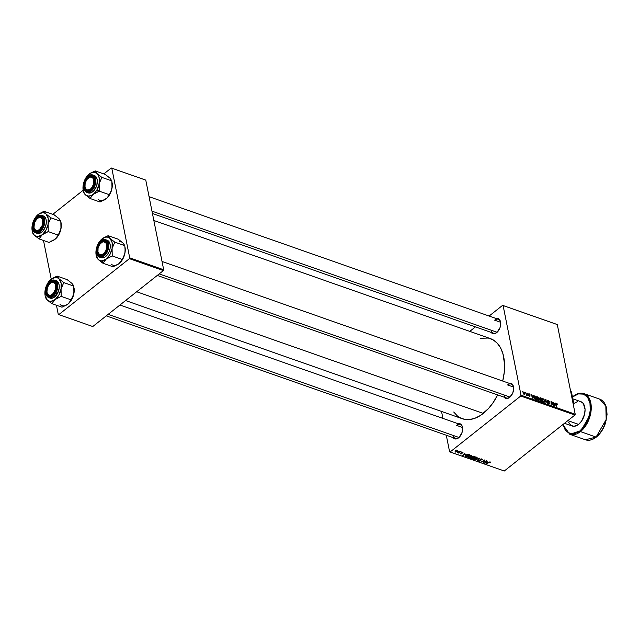 <?xml version="1.0" encoding="UTF-8"?>
<svg xmlns="http://www.w3.org/2000/svg" width="639" height="639" viewBox="0 0 639 639"><rect width="100%" height="100%" fill="white"/><g stroke="black" fill="none" stroke-linecap="round" stroke-linejoin="round"><path stroke-width="0.96" d="M504.075 394.966A7.38 4.513 -70.7 0 0 510.002 397.043L512.909 392.578L513.644 388.105L513.141 385.557L511.895 383.799L509.003 383.248A7.995 4.888 109.3 0 1 513.58 387.306A7.995 4.888 109.3 0 1 510.218 396.883A7.995 4.888 109.3 0 1 509.642 397.386L510.002 397.043A7.38 4.513 -70.7 0 0 510.377 396.723A7.38 4.513 109.3 0 1 510.002 397.043A7.38 4.513 109.3 0 1 506.352 397.969L157.274 275.433M513.604 387.53A7.38 4.513 -70.7 0 0 507.582 384.958A7.38 4.513 109.3 0 1 511.24 384.031A7.38 4.513 109.3 0 1 513.604 387.53M453.051 435.391A7.38 4.513 -70.7 0 0 458.978 437.475L461.885 433.01L462.62 428.537L462.109 425.981L460.871 424.232L457.979 423.681A7.995 4.888 109.3 0 1 462.556 427.731A7.995 4.888 109.3 0 1 459.193 437.308A7.995 4.888 109.3 0 1 458.618 437.819L458.978 437.475A7.38 4.513 -70.7 0 0 459.353 437.148A7.38 4.513 109.3 0 1 458.978 437.475A7.38 4.513 109.3 0 1 455.319 438.394L106.25 315.866M462.58 427.954A7.38 4.513 -70.7 0 0 456.558 425.382A7.38 4.513 109.3 0 1 460.216 424.464A7.38 4.513 109.3 0 1 462.58 427.954M491.127 330.195A7.38 4.513 -70.7 0 0 497.062 332.272L499.962 327.807L500.704 323.334L500.193 320.778L498.955 319.029L496.064 318.478A7.995 4.888 109.3 0 1 500.641 322.535A7.995 4.888 109.3 0 1 497.278 332.104A7.995 4.888 109.3 0 1 496.703 332.615L497.062 332.272A7.38 4.513 -70.7 0 0 497.438 331.953A7.38 4.513 109.3 0 1 497.062 332.272A7.38 4.513 109.3 0 1 493.404 333.199L152.441 213.514M500.664 322.759A7.38 4.513 -70.7 0 0 494.642 320.187A7.38 4.513 109.3 0 1 498.292 319.26A7.38 4.513 109.3 0 1 500.664 322.759M513.516 387.034L507.582 384.958L513.516 387.034M500.569 322.264L494.642 320.187L500.569 322.264M462.492 427.467L456.558 425.382L462.492 427.467M125.595 300.538L462.293 418.721A42.454 25.959 -70.7 0 0 483.292 413.417L136.682 291.751L483.292 413.417A42.454 25.959 -70.7 0 0 497.637 394.91L493.244 402.474L488.5 408.521L480.576 415.382L475.049 418.218L469.569 419.543L464.353 419.296L459.593 417.483L457.444 416.013L453.714 412.011M503.101 305.546L557.296 324.572L575.212 414.224L521.017 395.198L503.101 305.546L502.605 305.354L489.123 316.041L502.605 305.354L556.801 324.38L502.605 305.354L503.101 305.546L521.017 395.198L520.721 396.02L450.096 451.981L504.291 470.999L574.916 415.038L520.721 396.02L521.017 395.198L575.212 414.224L557.296 324.572L503.101 305.546M527.79 393.36L528.157 393.959L527.79 393.36M525.538 392.57L525.905 393.169L525.538 392.57M537.742 396.811L536.752 398.369L538.174 400.326L539.028 400.134L539.156 398.728L537.742 396.811L536.824 397.146L536.784 398.512L537.543 399.91L538.685 400.373L539.22 399.519L538.845 397.881L537.742 396.811L536.696 397.642L537.742 396.811L537.024 396.883M533.365 395.317L533.158 396.14L532.015 395.741L531.384 394.622L532.934 398.448L533.725 395.445L533.158 396.14L532.015 395.741L531.384 394.622L532.934 398.448L533.365 395.317M540.243 397.73L539.524 398.121L539.883 400.318L541.688 401.524L541.529 398.185L540.243 397.73L539.516 398.313L540.243 397.73L539.54 398.504L539.811 400.062L541.688 401.524L541.529 398.185L540.243 397.73L539.54 398.504M545.65 399.631L544.947 402.666L545.914 400.19L547.272 403.481L545.65 399.631L544.947 402.666L545.914 400.19L547.272 403.481L545.65 399.631M557.543 404.487L557.08 403.672L556.226 403.592L556.257 406.636L556.521 403.952L557.575 404.719L556.729 403.481L556.138 404.191L556.601 406.755L556.481 404.391L556.793 403.88L557.543 404.487M552.719 402.115L552.863 404.942L550.994 401.508L551.153 404.838L551.337 402.123L553.206 405.565L553.054 402.235L552.863 404.942L551.345 401.627L551.153 404.838L551.337 402.123L553.206 405.565L552.719 402.115M555.371 403.041L555.163 403.864L554.021 403.465L553.39 402.346L554.94 406.172L555.73 403.169L555.163 403.864L554.021 403.465L553.39 402.346L554.94 406.172L555.371 403.041M548.254 400.501L547.591 400.533L547.463 401.268L549.109 403.56L547.615 402.786L548.358 403.848L549.332 404.016L549.26 402.945L547.767 401.204L548.486 400.98L549.484 402.043L549.077 401.092L548.254 400.501L547.439 401.14L548.254 400.501L547.447 401.18L549.117 403.321L548.661 403.624L547.575 402.61L548.733 404.032L549.444 403.417L547.775 401.268L548.31 400.909L549.484 402.043L548.254 400.501L547.447 401.18M543.086 398.688L542.096 400.246L543.525 402.203L544.372 402.011L544.5 400.605L543.086 398.688L542.168 399.024L542.128 400.389L542.886 401.787L544.029 402.25L544.564 401.388L544.196 399.758L543.086 398.688L542.04 399.519L543.086 398.688L542.367 398.76M530.21 394.974L529.563 393.991L528.653 393.904L529.811 395.868L528.661 395.373L529.276 396.268L530.146 396.004L528.932 394.223L530.21 394.974L529.244 393.832L528.605 394.295L529.731 395.653L529.531 396.1L528.661 395.373L529.579 396.42L530.13 395.932L528.932 394.383L530.21 394.974M534.731 395.876L534.14 397.53L535.131 399.175L536.345 399.647L536.185 396.308L534.563 395.908L534.076 396.947L534.747 398.848L536.345 399.647L536.185 396.308L534.412 395.988M524.028 391.995L523.301 393.217L524.292 394.559L525.026 393.297L523.732 391.955L523.317 393.312L524.539 394.614L524.907 392.913L524.028 391.995L523.253 392.61L524.028 391.995L523.493 392.05M526.824 393.025L526.832 394.622L526.248 395.166L526.919 394.95L527.287 395.565L527.167 393.145L526.248 395.166L526.919 394.95L527.287 395.565L526.824 393.025M522.446 391.491L522.814 392.082L522.446 391.491M468.331 456.102L470.368 455.24L471.798 455.727L471.079 456.781L469.218 457.54L467.98 457.364L467.948 456.462L468.331 456.102L468.203 457.468L469.577 457.468L471.247 456.653L471.342 455.311L468.331 456.102M465.767 454.265L462.604 455.463L464.936 453.107L464.625 453.858L465.767 454.265L464.625 453.858L464.936 453.107L462.604 455.463L465.767 454.265M490.329 461.981L490.64 462.388L490.097 462.884L489.602 462.213L486.335 463.794L489.522 461.973L490.329 461.981L486.335 463.794L489.985 462.229L490.097 462.884L490.225 461.949L490.377 462.692M480.025 459.289L481.423 458.906L482.365 459.465L481.91 460.096L481.59 459.281L480.44 459.353L480.648 460.599L479.833 461.198L478.307 460.759L478.691 460.16L479.042 460.903L480.049 460.807L480.025 459.289L480.049 460.807L479.098 460.919L478.691 460.16L478.763 461.174L480.4 460.903L480.384 459.393L481.502 459.249L481.91 460.096L481.854 459.002L480.025 459.289L479.881 460.128M475.025 459.824L479.633 458.267L477.349 460.639L478.97 458.482L475.025 459.824L478.97 458.482L477.349 460.639L479.633 458.267L479.202 458.115L475.025 459.824M473.675 457.971L475.712 457.117L477.149 457.652L476.422 458.658L474.561 459.417L473.172 459.09L473.467 458.155L473.547 459.345L474.921 459.345L476.59 458.53L476.694 457.189L473.675 457.971M455.527 450.255L456.342 450.088L455.527 450.255M472.005 456.573L473.363 456.142L475.089 456.669L471.766 458.674L470.448 457.875L472.005 456.573L470.544 458.195L471.766 458.674L475.089 456.669L473.795 456.214L472.005 456.573L471.846 457.157M487.773 461.989L484.602 463.187L486.942 460.831L486.63 461.582L487.773 461.989L486.63 461.582L486.942 460.831L484.602 463.187L487.773 461.989M484.234 461.813L486.606 460.711L483.284 462.724L484.37 460.407L481.223 461.997L484.546 459.984L483.475 462.301L484.234 461.813L483.475 462.301L484.546 459.984L481.223 461.997L484.37 460.407L483.284 462.724L486.606 460.711L484.234 461.813M462.844 452.324L463.139 452.979L461.901 452.564L461.55 453.874L460.16 453.546L460.407 453.163L461.422 453.65L461.31 452.684L462.149 452.252L462.844 452.324L461.47 452.516L461.454 453.626L460.407 453.163L460.551 453.914L461.829 453.706L461.821 452.612L462.572 452.524L462.916 453.179L462.844 452.324L462.955 453.147M468.203 454.329L469.745 454.792L466.422 456.797L465.128 456.23L465.472 455.359L467.133 454.465L468.203 454.329L465.639 455.224L465.248 456.35L466.422 456.797L469.745 454.792L468.203 454.329M455.335 451.118L457.037 450.431L457.979 450.902L455.871 452.14L455 451.893L455.335 451.118L455.272 452.061L457.612 451.414L457.628 450.495L455.335 451.118L455.272 452.061M458.618 451.342L459.425 451.174L458.618 451.342M459.401 452.085L460.719 451.621L458.307 453.083L458.467 452.668L457.316 452.7L459.401 452.085L457.316 452.7L458.467 452.668L458.307 453.083L460.719 451.621L459.401 452.085M460.871 452.132L461.685 451.965L460.871 452.132M449.6 451.789L446.286 435.223L449.6 451.789L450.096 451.981L520.721 396.02L574.916 415.038L575.212 414.224L574.916 415.038L504.291 470.999L449.6 451.789M442.923 418.393L441.533 411.436L442.923 418.393M475.432 326.888L469.777 331.369L475.432 326.888M111.785 168.185L145.772 180.118L163.688 269.77L129.701 257.837L111.785 168.185L111.29 168.001L103.814 173.92L111.29 168.001L145.277 179.926L111.29 168.001L111.785 168.185L129.701 257.837L129.405 258.659L58.78 314.62L92.767 326.545L163.392 270.585L129.405 258.659L129.701 257.837L163.688 269.77L145.772 180.118L111.785 168.185M58.277 314.428L56.448 305.258L58.277 314.428L58.78 314.62L129.405 258.659L163.392 270.585L163.688 269.77L163.392 270.585L92.767 326.545L58.277 314.428M51.232 279.155L43.5 240.488L51.232 279.155M83.166 190.278L52.789 214.353L83.166 190.278M480.408 338.263L488.348 338.039L493.108 339.852L497.222 343.151L500.529 347.824L502.917 353.671L504.554 364.174L504.299 371.93L502.709 381.044A42.454 25.959 -70.7 0 0 490.409 338.614L153.831 220.471M491.167 332.408A7.995 4.888 109.3 0 0 496.703 332.615L493.612 333.782L491.127 332.352M453.091 437.611A7.995 4.888 109.3 0 0 458.618 437.819L455.535 438.985L453.043 437.547M504.115 397.178A7.995 4.888 109.3 0 0 509.642 397.386L506.559 398.552L504.067 397.123M471.686 458.275L471.766 458.674L471.686 458.275M470.767 457.516L470.943 458.387L470.767 457.516M470.727 457.54L470.544 458.195M471.239 458.123L472.852 457.7L471.814 458.323L471.015 457.356L472.309 457.508L472.213 457.053L472.852 457.7L472.772 457.3L472.852 457.7L471.191 457.564L471.239 458.123L471.079 457.652M472.533 457.212L473.235 457.46L474.362 456.781L473.235 457.46L472.277 456.406L473.659 456.174L474.362 456.781L474.282 456.382L474.362 456.781L472.525 456.581L472.533 457.212L472.333 456.701M477.141 457.596L476.694 457.189M476.518 458.163L476.279 457.109L476.271 458.403L474.921 459.345L473.882 459.09L473.914 457.796L476.343 457.436L476.534 458.147M473.339 458.291L473.547 459.345L473.339 458.291M473.092 458.922L473.547 459.345M476.343 457.436L474.09 458.027L473.882 459.09L473.978 458.115M482.357 459.409L481.854 459.002M481.502 459.249L481.862 459.649M481.822 459.449L481.726 458.962M480.153 459.201L480.232 459.609L480.153 459.201M480.4 460.903L480.073 459.257L480.4 460.903L480.632 460.296M478.579 460.248L478.763 461.174L478.579 460.248M478.627 460.208L478.763 461.174M479.098 460.919L478.978 460.312M480.169 460.559L479.937 459.369L480.049 460.807M484.921 462.868L485.017 463.331L484.921 462.868M487.261 462.181L485.161 463.027L486.279 461.494L487.261 462.181L486.351 461.861L485.161 463.027L487.261 462.181M483.18 462.197L483.284 462.724L483.18 462.197M483.867 461.094L483.971 461.614L483.867 461.094M483.388 461.861L483.475 462.301L483.388 461.861M462.74 452.3L462.916 453.179L462.74 452.3M462.572 452.524L462.548 453.091M461.646 452.404L461.717 452.811M461.829 453.706L461.717 452.779M460.407 453.163L460.551 453.914M460.823 453.722L460.775 453.251M461.27 452.867L461.582 453.482M462.916 455.144L463.011 455.607L462.916 455.144M465.256 454.457L463.155 455.303L464.273 453.77L465.256 454.457L464.345 454.137L463.155 455.303L465.256 454.457M465.4 455.431L465.623 456.518L465.4 455.431M465.128 455.783L465.248 456.35L465.128 455.783M465.607 456.094L466.47 456.446L469.018 454.904L466.47 456.446L465.607 456.094L465.887 455.04L468.507 454.377L469.018 454.904L468.938 454.505L469.018 454.904L466.702 454.904L465.607 456.094L465.951 455.359M465.464 455.367L465.551 455.815M471.798 455.727L471.342 455.311M471.175 456.286L470.927 455.232L470.927 456.526L469.577 457.468L468.539 457.212L468.571 455.926L470.999 455.559L471.191 456.27M467.996 456.414L468.203 457.468L467.996 456.414M467.748 457.045L468.203 457.468M470.999 455.559L468.866 456.07L468.227 456.773L468.539 457.212L468.635 456.238M457.612 451.414L457.628 450.495M457.252 451.318L455.535 451.869L455.607 450.926L457.316 450.431L457.252 451.318L457.556 450.926L455.998 451.893L455.535 451.869L455.671 451.238L455.535 451.869M555.243 403.56L555.73 403.169L555.243 403.56M555.067 404.215L554.492 405.901L553.925 404.072L555.067 404.215L554.708 405.733L554.149 403.896L555.067 404.215M556.481 404.391L556.793 403.88M556.729 403.481L556.138 404.191M547.775 401.268L548.31 400.909M548.685 404.016L549.444 403.417L548.685 404.016M548.733 404.032L549.444 403.417M549.117 403.321L548.661 403.624M545.514 400.23L546.073 399.782L545.514 400.23M545.434 400.573L545.914 400.19L545.434 400.573M545.291 401.204L545.786 400.813L545.291 401.204M543.525 402.203L544.372 402.011M544.164 400.469L544.053 401.643L543.166 402.019L542.184 400.605L543.15 399.095L544.164 400.469L544.053 401.643L543.086 401.58L542.567 399.239L543.43 399.247L544.164 400.469M543.853 401.803L543.406 402.155M542.04 399.639L543.15 399.095M541.193 398.448L541.265 399.583L540.554 399.335L539.787 399.942L540.554 399.335L539.635 398.816L540.259 398.137L541.209 398.456L541.265 399.583L539.875 398.632L540.259 398.137L541.209 398.456M540.083 399.359L539.811 400.07M541.281 399.974L541.001 401.276L541.337 401.012L540.458 401.052L539.899 400.357L540.227 399.734L541.281 399.974L541.337 401.012L540.123 400.03L541.281 399.974M529.539 396.404L530.13 395.932L529.539 396.404M529.579 396.42L530.13 395.932M529.244 393.832L528.605 394.295M533.238 395.837L533.725 395.445L533.238 395.837M533.062 396.492L532.487 398.177L531.92 396.348L533.062 396.492L532.702 398.009L532.151 396.172L533.062 396.492M535.865 396.579L535.658 399.399L535.993 399.135L535.194 399.215L534.228 397.865L535.865 396.579L535.993 399.135L534.835 398.528L534.428 397.314L534.755 396.348L535.865 396.579M534.076 396.875L535.434 396.428M538.174 400.326L539.028 400.134M538.813 398.592L538.709 399.766L537.822 400.15L536.84 398.728L537.806 397.218L538.813 398.592L538.709 399.766L537.742 399.702L537.223 397.362L538.086 397.37L538.813 398.592M536.696 397.762L537.806 397.218M524.292 394.559L524.835 394.527M524.699 393.225L524.02 394.423L523.381 393.536L524.084 392.314L524.699 393.225L524.651 394.111L524.124 394.191L523.692 392.466L524.699 393.225M526.456 395.317L526.919 394.95L526.456 395.317M526.496 395.333L526.919 394.95M473.882 459.09L476.271 458.403M468.539 457.212L470.927 456.526M457.372 450.695L455.671 451.238M544.053 401.643L543.454 401.795M539.875 398.632L540.259 398.137M538.709 399.766L538.11 399.918M523.245 392.785L524.084 392.314M573.798 403.736L573.606 404.926A21.534 13.171 109.3 0 1 573.51 405.685A21.534 13.171 -70.7 0 0 573.606 404.926L573.558 405.949A20.919 12.796 -70.7 0 0 573.798 403.736L571.482 392.162L573.798 403.736M570.483 390.557L571.482 392.162L570.755 390.645A21.534 13.171 -70.7 0 0 570.419 390.229A21.534 13.171 109.3 0 1 570.755 390.645L570.483 390.557M52.957 294.954L52.398 294.291A6.765 4.138 109.3 0 1 46.855 291.743A6.765 4.138 109.3 0 1 49.698 283.636A6.765 4.138 109.3 0 1 50.185 283.213L50.545 282.869A7.38 4.513 -70.7 0 0 50.01 283.333A7.38 4.513 -70.7 0 0 49.85 283.492A7.38 4.513 109.3 0 1 50.545 282.869A7.38 4.513 109.3 0 1 54.195 281.943A7.38 4.513 109.3 0 1 56.567 285.433A7.38 4.513 -70.7 0 0 50.545 282.869L47.422 287.278L46.927 292.207L47.685 294.068L48.987 295.114L50.649 295.194L53.229 293.509L55.537 288.956L55.361 284.275L54.307 282.797L52.797 282.222L50.185 283.213A6.765 4.138 109.3 0 1 55.657 285.29A6.765 4.138 109.3 0 1 52.398 294.291L52.957 294.954A7.38 4.513 109.3 0 1 49.307 295.873A7.38 4.513 109.3 0 1 46.887 291.951A7.38 4.513 -70.7 0 0 46.911 292.175A7.38 4.513 -70.7 0 0 52.957 294.954A7.38 4.513 -70.7 0 0 53.341 294.635A7.38 4.513 109.3 0 1 52.957 294.954M458.978 437.475L108.175 314.34L458.978 437.475M71.097 282.718L67.143 279.618L57.143 276.104L67.143 279.618L71.895 283.357L73.565 285.529L74.188 289.794L73.485 295.242L68.908 303.261A12.381 7.572 -70.7 0 0 71.736 299.523L68.014 304.044L61.975 307.199L51.975 303.685L55.154 299.531L61.2 296.384L61.056 288.98L63.78 282.59L59.036 278.844L57.143 276.104L51.104 279.259L55.369 277.454L57.342 277.749L59.036 278.844L61.112 283.069L61.056 288.98L58.876 295.01L55.154 299.531L50.888 301.336L48.915 301.033L47.23 299.947L51.975 303.685L61.975 307.199L66.959 304.787M71.895 283.357L73.781 286.104L63.78 282.59L73.781 286.104L73.916 293.501L71.201 299.891L61.2 296.384L71.201 299.891L71.736 299.523A12.381 7.572 -70.7 0 0 73.916 293.501A12.381 7.572 -70.7 0 0 74.116 288.437L74.14 291.943L73.07 296.6L70.921 300.849L68.9 303.269A12.381 7.572 -70.7 0 0 68.908 303.261M45.649 288.029L45.201 289.802A12.381 7.572 109.3 0 1 47.382 283.78L51.104 279.259A12.381 7.572 109.3 0 1 59.036 278.844A12.381 7.572 109.3 0 1 61.056 288.98A12.381 7.572 109.3 0 1 55.154 299.531L61.2 296.384L61.056 288.98L63.78 282.59L59.036 278.844L57.143 276.104L52.422 278.332L50.018 280.241M56.567 285.433A7.38 4.513 -70.7 0 0 49.85 283.492A7.38 4.513 109.3 0 1 54.195 281.943A7.38 4.513 109.3 0 1 56.567 285.433M47.582 285.122A7.995 4.888 109.3 0 1 52.949 281.032A7.995 4.888 109.3 0 1 56.544 285.218A7.995 4.888 109.3 0 1 55.002 292.374L52.262 295.553L50.185 296.432L47.478 295.561L46.351 293.652L46.088 289.523L47.582 285.122L49.323 282.789L52.398 281.072L55.106 281.935L56.24 283.844L56.496 287.981L55.002 292.374A7.995 4.888 109.3 0 1 53.181 294.787A7.995 4.888 109.3 0 1 46.807 294.683A7.995 4.888 109.3 0 1 47.582 285.122L48.244 285.513L47.582 285.122M45.497 292.798L48.516 297.55L55.849 293.029L55.401 292.766C53.644 296.56 50.864 297.742 47.07 296.296C44.914 291.927 44.954 288.069 47.182 284.73L45.529 289.603L45.816 294.188L47.07 296.296L50.066 297.255L53.476 295.346L56.152 291.216L57.19 286.256L56.767 283.317L54.635 280.561L52.518 280.241L50.217 281.216L47.182 284.73C48.947 280.936 51.719 279.762 55.513 281.2C57.67 285.569 57.638 289.427 55.401 292.766L55.849 293.029A9.226 5.647 109.3 0 1 48.516 297.55C44.794 295.138 44.339 290.833 47.134 284.651C49.339 280.984 51.839 279.475 54.627 280.138A9.226 5.647 109.3 0 1 55.849 293.029L57.414 293.581L55.849 293.029L57.702 286.48L54.627 280.138L49.299 281.967M48.516 297.55L50.074 298.101A9.226 5.647 -70.7 0 0 57.414 293.581L59.139 288.508L59.171 285.186L58.285 282.502L55.553 280.529M45.073 295.354L45.553 297.774L47.23 299.947A12.381 7.572 109.3 0 1 45.002 294.867L45.553 297.774L47.23 299.947L45.145 295.721L45.201 289.81M69.124 303.046L68.014 304.044A12.381 7.572 -70.7 0 1 60.09 304.46M45.002 294.867A12.381 7.572 109.3 0 1 45.201 289.802L47.382 283.78A12.381 7.572 109.3 0 1 50.209 280.042A12.381 7.572 109.3 0 1 51.104 279.259M49.65 297.918L51.855 298.253L54.251 297.239L57.414 293.581A9.226 5.647 -70.7 0 0 56.184 280.689L54.627 280.138M53.341 294.635A7.38 4.513 109.3 0 1 49.307 295.873A7.38 4.513 109.3 0 1 46.887 291.951A7.38 4.513 -70.7 0 0 53.341 294.635M45.201 289.802L44.97 291.624M50.609 302.71L51.975 303.685L55.154 299.531A12.381 7.572 109.3 0 1 47.23 299.947L50.609 302.71M74.116 288.437L74.052 287.941M40.017 230.184L39.458 229.521A6.765 4.138 109.3 0 1 33.907 226.973A6.765 4.138 109.3 0 1 36.75 218.865A6.765 4.138 109.3 0 1 37.246 218.434L37.605 218.099A7.38 4.513 -70.7 0 0 37.07 218.562A7.38 4.513 -70.7 0 0 36.91 218.722A7.38 4.513 109.3 0 1 37.605 218.099A7.38 4.513 109.3 0 1 41.255 217.172A7.38 4.513 109.3 0 1 43.628 220.663A7.38 4.513 -70.7 0 0 37.605 218.099L40.656 217.611L41.958 218.666L42.717 220.519L42.222 225.447L39.458 229.521L37.701 230.423L36.048 230.344L34.746 229.297L33.987 227.436L34.482 222.508L37.246 218.434A6.765 4.138 109.3 0 1 42.717 220.519A6.765 4.138 109.3 0 1 39.458 229.521L40.017 230.184A7.38 4.513 109.3 0 1 36.367 231.102A7.38 4.513 109.3 0 1 33.939 227.18A7.38 4.513 -70.7 0 0 33.963 227.404A7.38 4.513 -70.7 0 0 40.017 230.184A7.38 4.513 -70.7 0 0 40.401 229.856A7.38 4.513 109.3 0 1 40.017 230.184M39.482 213.562L38.164 214.488A12.381 7.572 109.3 0 1 42.43 212.683L44.203 211.333L42.525 212.004L38.164 214.488L42.43 212.683L44.403 212.979L46.088 214.073L44.203 211.333L39.482 213.562M37.477 231.262A7.38 4.513 -70.7 0 0 40.401 229.856A7.38 4.513 109.3 0 1 37.477 231.262A7.38 4.513 109.3 0 1 36.367 231.102A7.38 4.513 109.3 0 1 33.939 227.18A7.38 4.513 -70.7 0 0 37.477 231.262L36.902 231.693L37.477 231.262M43.628 220.663A7.38 4.513 -70.7 0 0 40.145 217.02L39.794 216.262A7.995 4.888 109.3 0 1 43.596 220.439A7.995 4.888 109.3 0 1 40.241 230.016A7.995 4.888 109.3 0 1 36.902 231.693L35.057 231.206L33.707 229.617L33.068 227.172L33.228 224.241L35.752 218.714L38.771 216.461L40.768 216.357L42.398 217.42L43.412 219.473L43.093 225.224L39.993 230.248L36.902 231.693A7.995 4.888 109.3 0 1 33.228 224.241A7.995 4.888 109.3 0 1 39.794 216.262L40.145 217.02A7.38 4.513 109.3 0 1 41.255 217.172A7.38 4.513 109.3 0 1 43.628 220.663M32.557 228.027L35.568 232.78L36.958 232.979L36.75 232.524C33.979 233.147 32.621 230.399 32.677 224.273C34.937 218.035 37.358 215.087 39.953 215.431L36.351 217.196M40.297 215.175L41.679 215.367A9.226 5.647 109.3 0 1 44.283 224.864A9.226 5.647 109.3 0 1 36.958 232.979L44.035 225.711L44.347 218.466L41.679 215.367L40.297 215.175A9.226 5.647 109.3 0 1 41.679 215.367L43.244 215.918A9.226 5.647 -70.7 0 1 45.848 225.407A9.226 5.647 -70.7 0 1 38.516 233.523L36.383 232.963A9.226 5.647 -70.7 0 0 37.134 233.331A9.226 5.647 -70.7 0 0 38.516 233.523L36.958 232.979A9.226 5.647 109.3 0 1 35.568 232.78C29.138 231.03 33.468 215.016 40.209 215.159L36.527 217.036L34.522 219.473L32.677 224.273L32.493 227.516L33.204 230.232L35.672 232.412L37.885 232.3L41.231 229.808L43.604 225.359L44.203 220.439L42.837 216.709L39.953 215.431C42.725 214.808 44.083 217.556 44.027 223.682C41.767 229.92 39.338 232.868 36.75 232.524L38.516 233.523L40.904 232.732L43.188 230.703L45.657 226.062L46.312 222.588L46.024 219.425L44.858 217.052L42.981 215.83M58.149 217.947L54.203 214.848L44.203 211.333L54.203 214.848L58.948 218.586L60.625 220.759L60.841 221.326L50.84 217.819L46.088 214.073L48.173 218.298L48.117 224.209L50.84 217.819L60.841 221.326L60.977 228.722L58.253 235.12L48.252 231.606L48.117 224.209L45.936 230.24L42.214 234.761L48.252 231.606L58.253 235.12L55.074 239.274L49.035 242.429L39.035 238.914L42.214 234.761L37.949 236.566L35.976 236.262L34.282 235.168L39.035 238.914L49.035 242.429L54.011 240.016M32.126 230.591L33.516 234.353L39.035 238.914L42.214 234.761A12.381 7.572 109.3 0 1 34.282 235.168A12.381 7.572 109.3 0 1 32.062 230.096L32.613 233.003L34.282 235.168L32.533 232.221L32.038 226.589L33.723 220.431L37.07 215.471M32.701 223.275L32.262 225.032A12.381 7.572 109.3 0 1 37.27 215.271A12.381 7.572 109.3 0 1 38.164 214.488M61.168 223.642L60.977 228.722A12.381 7.572 -70.7 0 0 61.176 223.666L60.841 221.326L59.651 219.409M61.104 223.171L61.208 226.893L60.13 231.829L57.973 236.079L55.96 238.499A12.381 7.572 -70.7 0 0 55.968 238.491A12.381 7.572 -70.7 0 0 60.977 228.722L59.139 233.682L55.968 238.491M36.91 218.722A7.38 4.513 109.3 0 1 40.145 217.02A7.38 4.513 -70.7 0 0 36.91 218.722M46.575 232.276L48.252 231.606L48.117 224.209A12.381 7.572 109.3 0 1 42.214 234.761L46.575 232.276M46.088 214.073A12.381 7.572 109.3 0 1 48.117 224.209L50.84 217.819L46.088 214.073L44.203 211.333L42.43 212.683A12.381 7.572 109.3 0 1 46.088 214.073M32.062 230.096A12.381 7.572 109.3 0 1 32.262 225.032M50.808 241.079A12.381 7.572 -70.7 0 0 55.074 239.274L56.176 238.275M101.569 242.437L101.21 242.78A6.765 4.138 109.3 0 1 106.681 244.865A6.765 4.138 109.3 0 1 103.422 253.859L103.981 254.522A7.38 4.513 -70.7 0 0 104.365 254.202A7.38 4.513 109.3 0 1 103.981 254.522L104.013 254.538A7.38 4.513 109.3 0 1 100.331 255.448A7.38 4.513 109.3 0 1 97.911 251.518A7.38 4.513 -70.7 0 0 97.935 251.742A7.38 4.513 -70.7 0 0 103.981 254.522L103.422 253.859L100.81 254.849L99.301 254.274L97.951 251.782L98.071 248.116L99.628 244.521L102.08 242.213L103.822 241.79L105.93 243.004L106.817 246.007L106.561 248.523L105.667 251.007L103.422 253.859A6.765 4.138 109.3 0 1 97.879 251.311A6.765 4.138 109.3 0 1 100.722 243.211A6.765 4.138 109.3 0 1 101.21 242.78L101.569 242.437A7.38 4.513 109.3 0 1 105.219 241.518A7.38 4.513 109.3 0 1 107.592 245.009A7.38 4.513 -70.7 0 0 101.569 242.437A7.38 4.513 -70.7 0 0 101.034 242.908A7.38 4.513 -70.7 0 0 100.874 243.06A7.38 4.513 109.3 0 1 101.569 242.437M159.199 273.907L510.002 397.043L159.199 273.907M122.121 242.285L118.167 239.186L108.167 235.679L118.167 239.186L122.92 242.932A12.381 7.572 -70.7 0 0 119.253 241.534M105.076 260.097L106.178 259.099A12.381 7.572 109.3 0 1 101.92 260.904L102.999 263.26L106.178 259.099L112.224 255.951L122.225 259.458L119.038 263.619L112.999 266.767L102.999 263.26L105.076 260.097M104.109 241.358A7.38 4.513 -70.7 0 0 100.874 243.06A7.38 4.513 109.3 0 1 104.109 241.358A7.38 4.513 109.3 0 1 105.219 241.518A7.38 4.513 109.3 0 1 107.592 245.009A7.38 4.513 -70.7 0 0 104.109 241.358L103.766 240.607L104.109 241.358M97.911 251.518A7.38 4.513 -70.7 0 0 101.441 255.6L100.874 256.031A7.995 4.888 109.3 0 1 97.2 248.587A7.995 4.888 109.3 0 1 103.766 240.607L105.611 241.095L106.961 242.676L107.6 245.12L107.44 248.052L104.916 253.587L102.943 255.344L99.9 255.935L98.27 254.881L97.256 252.828L97.575 247.077L99.716 243.052L101.697 241.294L103.766 240.607A7.995 4.888 109.3 0 1 107.568 244.785A7.995 4.888 109.3 0 1 104.205 254.362A7.995 4.888 109.3 0 1 100.874 256.031L101.441 255.6A7.38 4.513 109.3 0 1 100.331 255.448A7.38 4.513 109.3 0 1 97.911 251.518M106.945 240.176L109.517 242.453L110.251 245.272L110.068 248.659L108.973 252.085L107.152 255.041L104.876 257.07L102.488 257.868A9.226 5.647 -70.7 0 1 101.098 257.669A9.226 5.647 -70.7 0 1 100.355 257.301L102.488 257.868L100.922 257.317L107.999 250.049L108.318 242.812L105.651 239.713L103.917 239.777C106.689 239.154 108.047 241.901 107.991 248.028C105.731 254.266 103.31 257.213 100.714 256.862L102.488 257.868A9.226 5.647 -70.7 0 0 109.812 249.753A9.226 5.647 -70.7 0 0 107.208 240.256L105.651 239.713A9.226 5.647 109.3 0 1 108.255 249.202A9.226 5.647 109.3 0 1 100.922 257.317A9.226 5.647 109.3 0 1 99.54 257.126L100.922 257.317L100.714 256.862L103.007 256.103L105.195 254.154L106.945 251.319L107.991 248.028L108.175 244.777L107.464 242.069L104.996 239.881L102.783 240L100.499 241.382L98.494 243.818L97.064 246.942L96.441 250.272L96.713 253.316L97.831 255.592L100.714 256.862C97.943 257.493 96.585 254.737 96.649 248.611C98.901 242.373 101.329 239.425 103.917 239.777L104.261 239.513A9.226 5.647 109.3 0 1 105.651 239.713L104.173 239.505C97.44 239.361 93.102 255.376 99.54 257.126L96.521 252.365M123.615 243.755L124.805 245.672L125.18 251.239L124.501 254.833L122.225 259.458L112.224 255.951L112.081 248.555L109.9 254.578L106.178 259.099L101.92 260.904L99.94 260.608L98.254 259.514A12.381 7.572 109.3 0 1 96.034 254.442L96.361 256.774L97.487 258.699L102.999 263.26L112.999 266.767L117.983 264.354M96.098 254.929L96.577 257.341L98.254 259.514L96.169 255.288L96.002 250.935L97.687 244.777L100.131 240.807L102.128 238.826L105.339 237.181L107.408 237.069L110.06 238.419L108.167 235.679L102.128 238.826A12.381 7.572 109.3 0 1 110.06 238.419L112.144 242.636L112.081 248.555L114.804 242.157L110.06 238.419L108.167 235.679L103.446 237.908L101.042 239.809M122.92 242.932L124.805 245.672L114.804 242.157L124.805 245.672L125.18 251.239L124.581 254.634L122.76 259.091L119.932 262.837A12.381 7.572 -70.7 0 0 124.94 253.068L123.103 258.02L119.892 262.869A12.381 7.572 -70.7 0 0 119.94 262.829L119.892 262.869M125.14 247.98L124.94 253.068A12.381 7.572 -70.7 0 0 125.14 248.004L125.076 247.509M104.261 239.513L100.323 241.542M104.365 254.202A7.38 4.513 109.3 0 1 101.441 255.6A7.38 4.513 -70.7 0 0 104.365 254.202M96.034 254.442A12.381 7.572 109.3 0 1 96.225 249.378A12.381 7.572 109.3 0 1 101.234 239.617L101.258 239.593M101.234 239.617A12.381 7.572 109.3 0 1 102.128 238.826M101.633 262.278L102.999 263.26L101.92 260.904A12.381 7.572 109.3 0 1 98.254 259.514L101.633 262.278M112.081 248.555A12.381 7.572 109.3 0 1 106.178 259.099L112.224 255.951L112.081 248.555L114.804 242.157L110.06 238.419A12.381 7.572 109.3 0 1 112.081 248.555M111.114 264.027A12.381 7.572 -70.7 0 0 119.038 263.619L120.148 262.621M88.629 177.666L88.27 178.009A6.765 4.138 109.3 0 1 93.741 180.094A6.765 4.138 109.3 0 1 90.482 189.088L91.042 189.751A7.38 4.513 -70.7 0 0 91.425 189.432A7.38 4.513 109.3 0 1 91.042 189.751A7.38 4.513 109.3 0 1 87.391 190.678A7.38 4.513 109.3 0 1 84.963 186.748A7.38 4.513 -70.7 0 0 84.987 186.971A7.38 4.513 -70.7 0 0 91.042 189.751L90.482 189.088L92.072 187.347L93.621 183.752L93.741 180.094L92.982 178.233L90.882 177.019L89.14 177.442L86.68 179.751L85.131 183.345L85.011 187.003L86.361 189.503L87.87 190.079L90.482 189.088A6.765 4.138 109.3 0 1 84.931 186.54A6.765 4.138 109.3 0 1 87.783 178.441A6.765 4.138 109.3 0 1 88.27 178.009L88.629 177.666A7.38 4.513 109.3 0 1 92.28 176.747A7.38 4.513 109.3 0 1 94.652 180.238A7.38 4.513 -70.7 0 0 88.629 177.666A7.38 4.513 -70.7 0 0 88.094 178.137A7.38 4.513 -70.7 0 0 87.934 178.289A7.38 4.513 109.3 0 1 88.629 177.666M151.97 211.142L497.062 332.272L151.97 211.142M98.909 185.63L99.141 183.784A12.381 7.572 109.3 0 1 96.96 189.807L99.277 191.181L99.141 183.784L101.865 177.386L111.865 180.901L112.232 186.444L110.938 191.7L109.277 194.687L99.277 191.181L98.909 185.63M84.963 186.748A7.38 4.513 -70.7 0 0 91.425 189.432A7.38 4.513 109.3 0 1 87.391 190.678A7.38 4.513 109.3 0 1 84.963 186.748M85.666 179.918L86.329 180.318L85.666 179.918L86.481 178.664L89.444 176.164L91.481 175.869L93.19 176.731L94.316 178.64L94.7 181.292L93.086 187.179A7.995 4.888 109.3 0 1 91.265 189.591A7.995 4.888 109.3 0 1 84.891 189.479A7.995 4.888 109.3 0 1 85.666 179.918A7.995 4.888 109.3 0 1 91.034 175.829A7.995 4.888 109.3 0 1 94.62 180.014A7.995 4.888 109.3 0 1 93.086 187.179L91.345 189.503L89.3 190.933L87.271 191.229L85.562 190.358L84.436 188.457L84.052 185.805L85.666 179.918M87.735 192.722L91.129 192.714L93.486 191.069L95.499 188.377L93.933 187.834L95.499 188.377A9.226 5.647 -70.7 0 0 94.268 175.485L92.711 174.934A9.226 5.647 109.3 0 1 93.933 187.834L93.486 187.562C91.72 191.365 88.949 192.539 85.155 191.093C82.998 186.724 83.03 182.874 85.267 179.535L83.613 184.399L83.901 188.984L86.033 191.732L88.15 192.059L91.561 190.15L93.486 187.562L95.139 182.698L94.852 178.113L92.719 175.366L90.602 175.038L87.192 176.947L85.267 179.535C87.024 175.733 89.803 174.559 93.598 176.005C95.754 180.374 95.714 184.224 93.486 187.562L93.933 187.834L95.786 181.276L92.711 174.934L87.383 176.771M98.166 199.256A12.381 7.572 -70.7 0 0 106.098 198.841L100.059 201.996L90.059 198.489L92.136 195.326L94.532 193.417L99.277 191.181L109.277 194.687L107.208 197.85L105.036 199.584M109.173 177.514L105.227 174.415L95.227 170.909L105.227 174.415L109.972 178.161L111.865 180.901L101.865 177.386L97.112 173.648L98.869 176.596L99.452 180.709L98.781 185.342L96.96 189.807L94.26 193.417L91.105 195.622L87.958 196.085L85.306 194.743A12.381 7.572 109.3 0 1 83.086 189.671L83.421 192.004L84.548 193.936L90.059 198.489L100.059 201.996L106.953 198.098A12.381 7.572 -70.7 0 0 106.993 198.058A12.381 7.572 -70.7 0 0 112.001 188.297L109.82 194.32L106.953 198.098M83.15 190.15L83.637 192.571L85.306 194.743L83.557 191.788L83.062 186.157L84.132 181.5L87.192 176.037L90.243 173.321L92.399 172.41L94.468 172.298L97.112 173.648L95.227 170.909L90.506 173.137L88.094 175.038M109.972 178.161L111.865 180.901L112.001 188.297L110.164 193.25L107.208 197.85M112.192 183.209L112.001 188.297A12.381 7.572 -70.7 0 0 112.2 183.233L112.129 182.746M83.581 187.594L86.592 192.355L93.933 187.834A9.226 5.647 109.3 0 1 86.592 192.355L88.158 192.898A9.226 5.647 -70.7 0 0 95.499 188.377L96.856 185.054L97.248 179.982L96.361 177.299L93.637 175.326M87.934 178.289A7.38 4.513 109.3 0 1 92.28 176.747A7.38 4.513 109.3 0 1 94.652 180.238A7.38 4.513 -70.7 0 0 87.934 178.289M83.733 182.826L83.286 184.607A12.381 7.572 109.3 0 1 88.294 174.838L88.318 174.822M88.294 174.838A12.381 7.572 109.3 0 1 89.188 174.056A12.381 7.572 109.3 0 1 97.112 173.648A12.381 7.572 109.3 0 1 99.141 183.784L101.865 177.386L97.112 173.648L95.227 170.909L89.188 174.056M83.086 189.671A12.381 7.572 109.3 0 1 83.286 184.607L83.054 186.428M93.238 194.328A12.381 7.572 109.3 0 1 85.306 194.743L90.059 198.489L93.238 194.328L99.277 191.181L96.96 189.807A12.381 7.572 109.3 0 1 93.238 194.328M596.075 437.084L585.42 439.776A21.534 13.171 -70.7 0 0 596.075 437.084L580.46 431.605L579.9 430.942L571.114 433.929L566.178 431.301L562.983 424.496L565.323 430.239L569.357 433.482L574.477 433.729L579.9 430.942L580.46 431.605A21.534 13.171 109.3 0 1 569.804 434.296L580.46 431.605L596.075 437.084A21.534 13.171 -70.7 0 0 606.746 415.877A21.534 13.171 -70.7 0 0 599.686 399.135L605.836 406.18L606.179 419.519L596.075 437.084M596.443 436.788L596.355 437.06C592.585 439.991 588.942 440.894 585.42 439.776L569.804 434.296L562.815 424.631M573.415 396.348L572.48 397.162L573.415 396.348A21.534 13.171 109.3 0 1 584.07 393.656A21.534 13.171 109.3 0 1 591.131 410.39A21.534 13.171 109.3 0 1 580.46 431.605L590.564 414.04L590.22 400.693L584.07 393.656L599.686 399.135C603.232 400.509 605.532 403.608 606.603 408.433L607.05 414.679L605.253 423.753C603.224 429.44 600.261 433.873 596.355 437.06M564.493 423.298L572.201 426.005A12.924 7.9 -70.7 0 0 578.591 424.392L567.871 420.63L578.591 424.392L581.618 421.061L584.581 414.2L585.06 409.399L583.367 403.664L582.233 402.45L579.349 401.348M573.055 396.691L578.479 393.904L583.599 394.143L587.632 397.386L589.965 403.121L590.252 410.494L588.431 418.361L584.797 425.542L579.9 430.942C583.982 428.497 592.313 415.949 589.965 403.121C587.249 390.597 576.865 392.873 573.055 396.691M568.718 422.355L570.723 425.183L573.606 426.277L576.921 425.478L578.591 424.392A12.924 7.9 -70.7 0 0 584.989 411.668A12.924 7.9 -70.7 0 0 580.755 401.619L572.816 398.84M577.712 401.516L574.365 403.233M606.77 410.661L606.131 420.246L603.352 427.914M602.385 429.68L598.999 434.328M513.636 387.737L513.58 387.306M462.612 428.162L462.556 427.731M500.696 322.967L500.641 322.535M461.526 424.927L119.932 305.019M470.919 457.915L470.831 457.468M472.165 456.973L472.077 456.526M473.571 458.794L473.451 458.171M476.654 457.748L476.534 457.149M481.87 459.545L481.758 458.97M480.232 459.657L480.145 459.209M478.795 460.663L478.699 460.16M480.177 460.583L479.937 459.369M490.145 462.364L490.057 461.917M462.796 452.716L462.708 452.284M465.535 455.966L465.424 455.407M468.227 456.917L468.099 456.302M471.31 455.871L471.191 455.272M455.359 451.701L455.256 451.182M457.548 450.87L457.468 450.455M556.561 403.896L556.146 404.231M547.863 400.909L547.463 401.228M549.053 403.624L548.605 403.984M543.957 401.739L543.422 402.163M539.963 398.193L539.54 398.528M46.911 292.175L46.855 291.743M56.599 285.649L56.544 285.218M33.963 227.404L33.907 226.973M43.652 220.878L43.596 220.439M37.134 233.331L35.568 232.78M162.026 261.455L511.24 384.031M97.935 251.742L97.879 251.311M101.098 257.669L99.54 257.126M107.624 245.216L107.568 244.785M498.292 319.26L149.079 196.684M84.987 186.971L84.931 186.54M92.711 174.934C89.923 174.279 87.423 175.781 85.219 179.447C82.415 185.637 82.878 189.935 86.592 192.355M94.676 180.446L94.62 180.014M584.07 393.656C580.547 392.538 576.897 393.44 573.135 396.372L572.44 396.947"/></g></svg>
